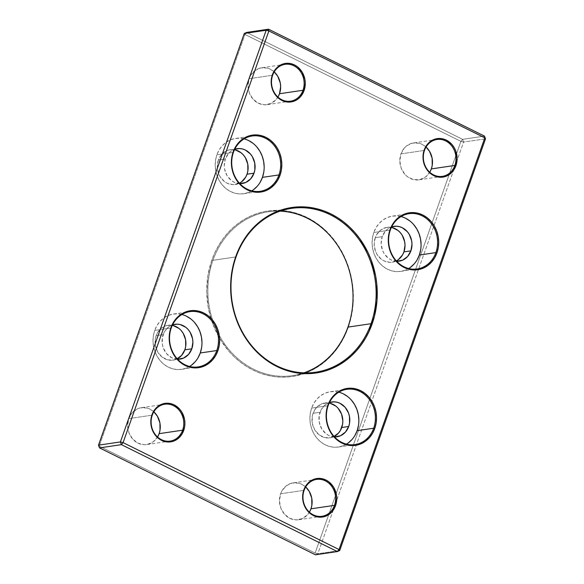 <?xml version="1.0" encoding="UTF-8"?>
<svg xmlns="http://www.w3.org/2000/svg" width="584" height="584" viewBox="0 0 584 584"><rect width="100%" height="100%" fill="white"/><g stroke="black" fill="none" stroke-linecap="round" stroke-linejoin="round"><path stroke-width="0.44" stroke-dasharray="2.92 2.19" d="M303.921 372.847A82.804 72.35 -98.4 0 1 301.979 373.475A82.804 72.35 -98.4 0 1 219.256 335.391A82.804 72.35 -98.4 0 1 212.664 320.229A82.804 72.35 -98.4 0 1 212.963 260.296L211.89 260.019A83.636 73.073 81.6 0 0 210.831 318.171A83.636 73.073 81.6 0 0 219.562 338.187A83.636 73.073 81.6 0 0 288.211 376.965A83.636 73.073 81.6 0 0 348.203 327.507L347.925 327.113L348.203 327.507L345.232 334.822L341.625 341.742L337.428 348.203L332.676 354.13L327.42 359.488L321.711 364.204L315.594 368.248L309.14 371.57L302.402 374.147L295.453 375.943L288.35 376.95L281.167 377.162L273.976 376.563L266.844 375.169L259.844 372.993L253.033 370.052L246.477 366.38L240.25 362.007L234.41 356.977L229.008 351.334L219.715 338.45L212.751 323.85L208.364 308.089L206.743 291.781L207.926 275.553L211.89 260.019L214.868 252.704L218.474 245.784L222.665 239.323L227.417 233.388L232.673 228.037L238.389 223.322L244.499 219.277L250.959 215.956L257.69 213.379L264.647 211.576L271.743 210.569L278.926 210.364L286.116 210.955L293.248 212.35L300.256 214.532L307.067 217.467L313.615 221.146L319.842 225.519L325.689 230.549L336.004 242.382L344.173 256.193L349.874 271.443L352.897 287.554L353.116 303.906L350.524 319.864L348.203 327.507A83.636 73.073 81.6 0 0 307.067 217.467A83.636 73.073 81.6 0 0 211.89 260.019L212.963 260.296A82.804 72.35 81.6 0 0 212.664 320.229A82.804 72.35 81.6 0 0 219.256 335.391A82.804 72.35 81.6 0 0 292.526 375.621A82.804 72.35 81.6 0 0 303.921 372.847M343.399 393.893L338.786 392.185A27.944 24.419 81.6 0 0 330.296 391.74A27.944 24.419 81.6 0 0 311.601 408.106L328.128 405.676L311.601 408.106A27.944 24.419 81.6 0 0 315.323 436.058A27.944 24.419 81.6 0 0 338.45 447.037A27.944 24.419 81.6 0 0 346.473 444.147M181.909 314.513A27.944 24.419 81.6 0 0 173.397 314.061A27.944 24.419 81.6 0 0 154.702 330.434L171.236 327.996L154.702 330.434A27.944 24.419 81.6 0 0 158.432 358.386A27.944 24.419 81.6 0 0 181.551 369.358A27.944 24.419 81.6 0 0 189.574 366.467M405.595 218.27L400.974 216.554A27.944 24.419 81.6 0 0 392.492 216.117A27.944 24.419 81.6 0 0 373.789 232.483L390.324 230.045L373.789 232.483A27.944 24.419 81.6 0 0 377.519 260.435A27.944 24.419 81.6 0 0 400.639 271.407A27.944 24.419 81.6 0 0 408.661 268.523M244.105 138.882A27.944 24.419 81.6 0 0 235.593 138.437A27.944 24.419 81.6 0 0 216.89 154.804L233.425 152.366L216.89 154.804A27.944 24.419 81.6 0 0 220.621 182.755A27.944 24.419 81.6 0 0 243.747 193.727A27.944 24.419 81.6 0 0 251.762 190.844M157.658 436.825L153.227 441.825L147.372 444.446L144.197 444.716L137.926 443.132L132.575 438.964L128.954 432.839L127.611 425.692L128.757 418.619L152.263 415.151L128.757 418.619A18.63 16.279 81.6 0 0 131.247 437.255A18.63 16.279 81.6 0 0 146.664 444.57A18.63 16.279 81.6 0 0 157.556 437.007M309.498 512L307.505 514.76L302.264 518.643L296.03 519.884L289.759 518.307L284.408 514.132L280.787 508.014L279.451 500.868L280.597 493.794L304.103 490.326L280.597 493.794A18.63 16.279 81.6 0 0 283.079 512.423A18.63 16.279 81.6 0 0 298.497 519.738A18.63 16.279 81.6 0 0 309.389 512.175M429.868 172.076L425.429 177.083L419.582 179.697L413.209 179.522L407.289 176.594L404.778 174.214L401.157 168.09L399.821 160.95L400.967 153.869L424.473 150.409L400.967 153.869A18.63 16.279 81.6 0 0 403.456 172.506A18.63 16.279 81.6 0 0 418.867 179.821A18.63 16.279 81.6 0 0 429.766 172.258M278.035 96.907L276.042 99.667L270.793 103.55L264.567 104.791L258.296 103.215L252.945 99.039L249.324 92.922L247.988 85.775L249.134 78.701L272.64 75.234L249.134 78.701A18.63 16.279 81.6 0 0 251.616 97.331A18.63 16.279 81.6 0 0 267.034 104.645A18.63 16.279 81.6 0 0 277.926 97.083M236.075 256.887L212.963 260.296L236.075 256.887M239.82 183.624A17.593 15.374 -98.4 0 1 225.329 158.979L218.358 160.009A17.593 15.374 81.6 0 0 220.701 177.609A17.593 15.374 81.6 0 0 235.264 184.515A17.593 15.374 81.6 0 0 239.418 183.194M396.711 261.303A17.593 15.374 -98.4 0 1 382.228 236.659L375.249 237.688A17.593 15.374 81.6 0 0 377.6 255.288A17.593 15.374 81.6 0 0 392.156 262.194A17.593 15.374 81.6 0 0 396.317 260.873M177.624 359.255A17.593 15.374 -98.4 0 1 163.133 334.61L156.162 335.639A17.593 15.374 81.6 0 0 158.512 353.232A17.593 15.374 81.6 0 0 173.068 360.146A17.593 15.374 81.6 0 0 177.229 358.817L173.747 360.029L167.725 359.861L162.133 357.094L157.811 352.137L155.424 345.75L155.329 338.902L156.162 335.639L163.133 334.61A17.593 15.374 -98.4 0 1 172.557 324.865L168.71 326.887L164.52 331.61L162.301 337.873L162.396 344.721L163.316 348.035L166.739 353.824L171.791 357.758L177.711 359.255M334.522 436.927A17.593 15.374 -98.4 0 1 320.032 412.289L313.06 413.311A17.593 15.374 81.6 0 0 315.411 430.912A17.593 15.374 81.6 0 0 329.967 437.825A17.593 15.374 81.6 0 0 334.121 436.496L330.639 437.708L324.624 437.54L319.025 434.773L314.71 429.817L312.316 423.429L312.228 416.582L313.06 413.311L320.032 412.289A17.593 15.374 -98.4 0 1 329.449 402.544L325.609 404.566L321.419 409.289L319.2 415.553L319.287 422.4L321.682 428.787L325.996 433.744L328.69 435.438L334.61 436.934M329.193 403.077A17.593 15.374 81.6 0 0 324.835 403.004A17.593 15.374 81.6 0 0 313.06 413.311L316.324 407.712L321.28 404.04L327.164 402.865L330.179 403.288M172.302 325.397A17.593 15.374 81.6 0 0 167.936 325.325A17.593 15.374 81.6 0 0 156.162 335.639L157.549 332.639L161.739 327.916L167.265 325.441L173.28 325.609M396.799 261.311L390.879 259.814L388.192 258.121L383.87 253.164L382.403 250.091L381.14 243.346L382.228 236.659A17.593 15.374 -98.4 0 1 391.645 226.921L387.798 228.943L385.491 231.06L382.228 236.659L375.249 237.688L376.636 234.695L380.826 229.965L386.352 227.497L392.368 227.658M391.389 227.446A17.593 15.374 81.6 0 0 387.024 227.38A17.593 15.374 81.6 0 0 375.249 237.688L374.169 244.375L375.432 251.12L376.899 254.193L381.221 259.15L383.907 260.844L389.827 262.333L392.835 262.077L398.361 259.61M239.907 183.632L233.987 182.135L231.293 180.441L226.972 175.485L224.584 169.097L224.241 165.666L225.329 158.979A17.593 15.374 -98.4 0 1 234.746 149.241L230.899 151.263L228.592 153.38L225.329 158.979L218.358 160.009L221.621 154.41L226.577 150.738L229.454 149.818L235.476 149.978M234.491 149.774A17.593 15.374 81.6 0 0 230.132 149.701A17.593 15.374 81.6 0 0 218.358 160.009L217.27 166.695L218.533 173.441L220 176.514L224.322 181.471L227.008 183.164L232.928 184.661L238.819 183.478L241.462 181.931M99.185 446.147L315.126 553.055L353.189 445.577L315.126 553.055L317.813 553.749L339.72 550.515L317.813 553.749L315.455 554.8L315.126 553.055L99.185 446.147L99.514 447.891L99.185 446.147L244.966 34.463L99.185 446.147L98.492 445.161L99.185 446.147M353.189 445.57L460.915 141.379L244.966 34.463L244.28 33.485L244.966 34.463L460.915 141.379L353.189 445.57M178.879 328.376L181.244 330.624M400.967 153.869L404.427 147.942L406.873 145.693L412.72 143.08L419.093 143.255L422.174 144.394L426.05 147.051A18.63 16.279 81.6 0 0 413.435 142.956A18.63 16.279 81.6 0 0 400.967 153.869M249.134 78.701L250.602 75.526L255.033 70.525L260.887 67.905L267.26 68.08L270.334 69.219L274.21 71.883A18.63 16.279 81.6 0 0 261.596 67.78A18.63 16.279 81.6 0 0 249.134 78.701M335.771 406.055L338.136 408.304M280.597 493.794L282.065 490.618L286.496 485.618L292.35 482.997L298.723 483.172L301.797 484.311L305.673 486.976A18.63 16.279 81.6 0 0 293.066 482.873A18.63 16.279 81.6 0 0 280.597 493.794M128.757 418.619L132.218 412.684L137.466 408.8L140.51 407.829L146.883 407.997L149.964 409.143L153.84 411.8A18.63 16.279 81.6 0 0 141.226 407.705A18.63 16.279 81.6 0 0 128.757 418.619M485.508 138.839L463.594 142.065L333.252 510.139L463.594 142.065L460.915 141.379L462.579 139.342L484.486 136.108L462.579 139.342L463.594 142.065L485.508 138.839M333.252 510.146L317.813 553.749L315.455 554.8L315.126 553.055L317.813 553.749L333.252 510.146M246.631 32.434L462.579 139.342L463.594 142.065L460.915 141.379L462.579 139.342L246.631 32.434L244.966 34.463L246.631 32.434M280.079 211.153A82.804 72.35 81.6 0 0 268.37 211.78A82.804 72.35 81.6 0 0 212.963 260.296A82.804 72.35 -98.4 0 1 278.042 211.109A82.804 72.35 -98.4 0 1 280.079 211.153M263.764 172.171L264.165 166.747M256.726 146.847L252.967 143.277M248.696 140.591L244.076 138.875L239.294 138.211L234.52 138.62L229.95 140.08L225.745 142.54L222.081 145.912L219.088 150.052L216.89 154.804L215.569 159.994L215.167 165.418L215.715 170.871L217.182 176.134L219.511 181.018L222.613 185.318L226.373 188.887L230.636 191.574L235.257 193.289L240.046 193.954L244.813 193.545L249.39 192.085L253.587 189.625M257.252 186.26L260.245 182.113M420.662 249.85L421.064 244.419M413.618 224.519L409.866 220.956M400.974 216.554L396.193 215.89L391.419 216.299L386.842 217.759L382.644 220.219L378.979 223.584L375.986 227.731L373.789 232.483L372.468 237.673L372.066 243.097L372.614 248.55L374.074 253.814L376.403 258.69L379.505 262.997L383.265 266.567L387.535 269.253L392.156 270.961L396.938 271.626L401.712 271.224L406.289 269.764L410.486 267.297M414.151 263.932L417.144 259.792M201.575 347.794L201.969 342.37M194.53 322.47L190.771 318.901M186.5 316.214L181.887 314.506L177.098 313.842L172.331 314.243L167.754 315.71L163.556 318.171L159.892 321.536L156.899 325.675L154.702 330.434L153.373 335.625L152.979 341.049L153.526 346.494L154.986 351.758L157.315 356.642L160.417 360.948L164.177 364.511L168.447 367.205L173.061 368.913L177.85 369.577L182.624 369.168L187.194 367.708L191.399 365.248M195.063 361.883L198.049 357.744M358.474 425.473L358.868 420.049M351.429 400.149L347.67 396.58M338.786 392.185L333.997 391.521L329.223 391.922L324.653 393.382L320.448 395.85L316.784 399.215L313.798 403.354L311.601 408.106L310.272 413.297L309.878 418.728L310.418 424.174L311.885 429.437L314.214 434.321L317.316 438.628L321.076 442.19L325.346 444.877L329.96 446.592L334.749 447.256L339.516 446.848L344.093 445.388L348.29 442.928M351.962 439.562L354.948 435.416M338.45 447.037L354.984 444.599M181.551 369.358L198.086 366.92M400.639 271.407L417.173 268.969M243.747 193.727L260.274 191.289M170.17 441.102L146.664 444.57M322.003 516.278L298.497 519.738M442.373 176.353L418.867 179.821M290.54 101.185L267.034 104.645M315.63 372.22L292.526 375.621M242.236 183.493L235.264 184.515M399.127 261.172L392.156 262.194M180.04 359.116L173.068 360.146M336.939 436.796L329.967 437.825M331.807 401.974L324.835 403.004M174.908 324.303L167.936 325.325M393.996 226.351L387.024 227.38M237.104 148.672L230.132 149.701M291.474 208.378L268.37 211.78M285.101 64.32L261.596 67.78M436.941 139.488L413.435 142.956M316.572 479.413L293.066 482.873M164.732 404.238L141.226 407.705M235.593 138.437L252.127 135.999M392.492 216.117L409.019 213.678M173.397 314.061L189.931 311.622M330.296 391.74L346.83 389.302"/><path stroke-width="0.88" d="M236.075 256.887A82.804 72.35 81.6 0 0 276.801 365.832A82.804 72.35 81.6 0 0 371.037 323.704L372.11 323.981A83.636 73.073 -98.4 0 1 276.933 366.533A83.636 73.073 -98.4 0 1 235.797 256.493L236.075 256.887A82.804 72.35 -98.4 0 1 291.474 208.378A82.804 72.35 -98.4 0 1 359.985 240.885A82.804 72.35 -98.4 0 1 371.037 323.704A82.804 72.35 -98.4 0 1 315.63 372.22A82.804 72.35 -98.4 0 1 247.12 339.706A82.804 72.35 -98.4 0 1 236.075 256.887L235.797 256.493L238.768 249.178L242.375 242.258L246.572 235.797L251.324 229.87L256.58 224.512L262.289 219.796L268.406 215.751L274.86 212.43L281.597 209.853L288.547 208.057L295.65 207.05L302.833 206.838L310.024 207.437L317.156 208.831L324.156 211.007L330.967 213.948L337.523 217.62L343.75 221.993L349.59 227.023L354.992 232.666L359.905 238.863L368.073 252.668L371.249 260.15L375.636 275.911L376.797 284.036L377.016 300.38L374.432 316.338L369.132 331.296L365.526 338.216L361.335 344.677L356.583 350.612L351.327 355.963L345.611 360.678L339.501 364.723L333.041 368.044L326.31 370.621L319.353 372.424L312.257 373.431L305.074 373.636L297.884 373.045L290.752 371.65L283.744 369.468L276.933 366.533L270.385 362.854L264.158 358.481L258.31 353.451L247.996 341.618L239.827 327.807L236.651 320.324L234.126 312.557L231.103 296.446L230.884 280.094L233.476 264.136L235.797 256.493A83.636 73.073 -98.4 0 1 330.967 213.948A83.636 73.073 -98.4 0 1 372.11 323.981L371.037 323.704L347.925 327.113A82.804 72.35 -98.4 0 1 303.921 372.847A82.804 72.35 81.6 0 0 347.925 327.113L371.037 323.704A82.804 72.35 81.6 0 0 330.303 214.759A82.804 72.35 81.6 0 0 236.075 256.887M272.64 75.234A18.63 16.279 81.6 0 0 281.802 99.747A18.63 16.279 81.6 0 0 303.008 90.264L304.082 90.542A19.462 17.002 -98.4 0 1 281.933 100.441A19.462 17.002 -98.4 0 1 272.363 74.84L272.64 75.234A18.63 16.279 -98.4 0 1 285.101 64.32A18.63 16.279 -98.4 0 1 300.519 71.635A18.63 16.279 -98.4 0 1 303.008 90.264A18.63 16.279 -98.4 0 1 290.54 101.185A18.63 16.279 -98.4 0 1 275.122 93.871A18.63 16.279 -98.4 0 1 272.64 75.234L272.363 74.84L273.896 71.525L275.976 68.642L278.524 66.299L281.452 64.59L284.634 63.568L287.956 63.284L291.292 63.751L294.504 64.941L297.482 66.81L302.257 72.292L304.899 79.358L305.279 83.154L304.082 90.542L300.468 96.74L297.913 99.083L294.986 100.798L291.803 101.813L288.481 102.098L285.145 101.631L278.962 98.572L274.181 93.09L272.56 89.695L271.166 82.234L272.363 74.84A19.462 17.002 -98.4 0 1 294.504 64.941A19.462 17.002 -98.4 0 1 304.082 90.542L303.008 90.264L279.502 93.732L303.008 90.264A18.63 16.279 81.6 0 0 293.84 65.751A18.63 16.279 81.6 0 0 272.64 75.234M424.473 150.409A18.63 16.279 81.6 0 0 433.642 174.923A18.63 16.279 81.6 0 0 454.841 165.44L455.914 165.717A19.462 17.002 -98.4 0 1 433.773 175.616A19.462 17.002 -98.4 0 1 424.196 150.015L424.473 150.409A18.63 16.279 -98.4 0 1 436.941 139.488A18.63 16.279 -98.4 0 1 452.352 146.803A18.63 16.279 -98.4 0 1 454.841 165.44A18.63 16.279 -98.4 0 1 442.373 176.353A18.63 16.279 -98.4 0 1 426.962 169.039A18.63 16.279 -98.4 0 1 424.473 150.409L424.196 150.015L425.729 146.701L427.809 143.817L433.284 139.758L436.474 138.744L439.796 138.459L443.125 138.919L446.344 140.116L451.936 144.467L454.096 147.467L455.717 150.862L457.111 158.322L455.914 165.717L452.301 171.908L449.753 174.251L446.826 175.966L443.643 176.988L440.314 177.266L436.985 176.806L433.773 175.616L430.795 173.74L426.021 168.265L423.378 161.199L422.999 157.403L424.196 150.015A19.462 17.002 -98.4 0 1 446.344 140.116A19.462 17.002 -98.4 0 1 455.914 165.717L454.841 165.44L431.335 168.907L454.841 165.44A18.63 16.279 81.6 0 0 445.68 140.927A18.63 16.279 81.6 0 0 424.473 150.409M390.324 230.045A27.944 24.419 81.6 0 0 404.07 266.815A27.944 24.419 81.6 0 0 435.876 252.602L436.949 252.872A28.777 25.141 -98.4 0 1 404.201 267.516A28.777 25.141 -98.4 0 1 390.046 229.658L390.324 230.045A27.944 24.419 -98.4 0 1 409.019 213.678A27.944 24.419 -98.4 0 1 432.145 224.65A27.944 24.419 -98.4 0 1 435.876 252.602A27.944 24.419 -98.4 0 1 417.173 268.969A27.944 24.419 -98.4 0 1 394.054 257.997A27.944 24.419 -98.4 0 1 390.324 230.045L390.046 229.658L392.309 224.76L395.39 220.496L399.164 217.029L403.486 214.496L408.194 212.992L413.107 212.569L418.042 213.255L422.794 215.014L427.189 217.781L431.058 221.453L434.255 225.891L436.649 230.914L438.161 236.338L438.715 241.944L438.307 247.528L436.949 252.872L434.686 257.77L431.605 262.034L427.831 265.501L423.502 268.034L418.794 269.538L413.881 269.961L408.953 269.275L404.201 267.516L399.806 264.742L395.937 261.07L392.74 256.639L390.346 251.616L388.834 246.192L388.272 240.586L388.681 235.002L390.046 229.658A28.777 25.141 -98.4 0 1 422.794 215.014A28.777 25.141 -98.4 0 1 436.949 252.872L435.876 252.602L419.341 255.04L435.876 252.602A27.944 24.419 81.6 0 0 422.123 215.832A27.944 24.419 81.6 0 0 390.324 230.045M233.425 152.366A27.944 24.419 81.6 0 0 247.171 189.136A27.944 24.419 81.6 0 0 278.977 174.923L280.05 175.193A28.777 25.141 -98.4 0 1 247.302 189.837A28.777 25.141 -98.4 0 1 233.147 151.979L233.425 152.366A27.944 24.419 -98.4 0 1 252.127 135.999A27.944 24.419 -98.4 0 1 275.247 146.971A27.944 24.419 -98.4 0 1 278.977 174.923A27.944 24.419 -98.4 0 1 260.274 191.289A27.944 24.419 -98.4 0 1 237.155 180.317A27.944 24.419 -98.4 0 1 233.425 152.366L233.147 151.979L235.41 147.08L238.491 142.817L242.265 139.35L246.594 136.817L251.302 135.313L256.215 134.889L261.143 135.576L265.895 137.335L270.29 140.109L274.159 143.781L277.356 148.212L279.758 153.234L281.262 158.658L281.824 164.265L281.415 169.849L280.05 175.193L277.787 180.091L274.706 184.354L270.932 187.822L266.611 190.355L261.902 191.859L256.989 192.282L252.054 191.596L247.302 189.837L242.907 187.07L239.038 183.398L235.841 178.959L233.447 173.937L231.936 168.513L231.381 162.907L231.79 157.322L233.147 151.979A28.777 25.141 -98.4 0 1 265.895 137.335A28.777 25.141 -98.4 0 1 280.05 175.193L278.977 174.923L262.442 177.361L278.977 174.923A27.944 24.419 81.6 0 0 265.231 138.153A27.944 24.419 81.6 0 0 233.425 152.366M328.128 405.676A27.944 24.419 81.6 0 0 341.881 442.446A27.944 24.419 81.6 0 0 373.68 428.225L374.753 428.503A28.777 25.141 -98.4 0 1 342.012 443.139A28.777 25.141 -98.4 0 1 327.858 405.281L328.128 405.676A27.944 24.419 -98.4 0 1 346.83 389.302A27.944 24.419 -98.4 0 1 369.949 400.274A27.944 24.419 -98.4 0 1 373.68 428.225A27.944 24.419 -98.4 0 1 354.984 444.599A27.944 24.419 -98.4 0 1 331.858 433.627A27.944 24.419 -98.4 0 1 328.128 405.676L327.858 405.281L330.121 400.383L333.194 396.12L336.968 392.652L341.297 390.119L346.005 388.615L350.918 388.192L355.846 388.878L360.598 390.638L364.993 393.412L368.869 397.084L372.059 401.515L374.461 406.537L375.965 411.961L376.527 417.567L376.118 423.159L374.753 428.503L372.49 433.401L369.409 437.664L365.635 441.124L361.313 443.657L356.605 445.169L351.692 445.585L346.765 444.899L342.012 443.139L337.61 440.373L333.741 436.701L330.544 432.262L328.15 427.24L326.638 421.823L326.084 416.209L326.493 410.625L327.858 405.281A28.777 25.141 -98.4 0 1 360.598 390.638A28.777 25.141 -98.4 0 1 374.753 428.503L373.68 428.225L357.145 430.663L373.68 428.225A27.944 24.419 81.6 0 0 359.934 391.455A27.944 24.419 81.6 0 0 328.128 405.676M171.236 327.996A27.944 24.419 81.6 0 0 184.982 364.766A27.944 24.419 81.6 0 0 216.788 350.546L217.861 350.823A28.777 25.141 -98.4 0 1 185.113 365.46A28.777 25.141 -98.4 0 1 170.959 327.602L171.236 327.996A27.944 24.419 -98.4 0 1 189.931 311.622A27.944 24.419 -98.4 0 1 213.058 322.594A27.944 24.419 -98.4 0 1 216.788 350.546A27.944 24.419 -98.4 0 1 198.086 366.92A27.944 24.419 -98.4 0 1 174.966 355.948A27.944 24.419 -98.4 0 1 171.236 327.996L170.959 327.602L173.222 322.704L176.302 318.441L180.076 314.973L184.398 312.44L189.107 310.936L194.019 310.52L198.947 311.199L203.707 312.966L208.101 315.732L211.97 319.404L215.167 323.835L217.562 328.858L219.073 334.282L219.628 339.895L219.219 345.48L217.861 350.823L215.591 355.722L212.518 359.985L208.743 363.445L204.415 365.986L199.706 367.489L194.793 367.905L189.866 367.219L185.113 365.46L180.719 362.693L176.843 359.021L173.652 354.59L171.251 349.56L169.747 344.144L169.185 338.53L169.594 332.946L170.959 327.602A28.777 25.141 -98.4 0 1 203.707 312.966A28.777 25.141 -98.4 0 1 217.861 350.823L216.788 350.546L200.254 352.984L216.788 350.546A27.944 24.419 81.6 0 0 203.035 313.776A27.944 24.419 81.6 0 0 171.236 327.996M304.103 490.326A18.63 16.279 81.6 0 0 313.265 514.84A18.63 16.279 81.6 0 0 334.471 505.357L335.544 505.634A19.462 17.002 -98.4 0 1 313.396 515.533A19.462 17.002 -98.4 0 1 303.826 489.932L304.103 490.326A18.63 16.279 -98.4 0 1 316.572 479.413A18.63 16.279 -98.4 0 1 331.982 486.727A18.63 16.279 -98.4 0 1 334.471 505.357A18.63 16.279 -98.4 0 1 322.003 516.278A18.63 16.279 -98.4 0 1 306.585 508.963A18.63 16.279 -98.4 0 1 304.103 490.326L303.826 489.932L305.359 486.618L307.439 483.734L309.987 481.391L312.914 479.683L316.097 478.661L319.426 478.376L325.967 480.033L328.945 481.902L333.719 487.384L336.362 494.451L336.742 498.247L335.544 505.634L331.931 511.832L329.376 514.176L326.456 515.891L323.266 516.906L319.944 517.19L313.396 515.533L310.425 513.664L305.644 508.182L304.023 504.788L302.629 497.327L303.826 489.932A19.462 17.002 -98.4 0 1 325.967 480.033A19.462 17.002 -98.4 0 1 335.544 505.634L334.471 505.357L310.965 508.825L334.471 505.357A18.63 16.279 81.6 0 0 325.303 480.844A18.63 16.279 81.6 0 0 304.103 490.326M152.263 415.151A18.63 16.279 81.6 0 0 161.432 439.664A18.63 16.279 81.6 0 0 182.631 430.189L183.704 430.466A19.462 17.002 -98.4 0 1 161.564 440.365A19.462 17.002 -98.4 0 1 151.993 414.757L152.263 415.151A18.63 16.279 -98.4 0 1 164.732 404.238A18.63 16.279 -98.4 0 1 180.149 411.552A18.63 16.279 -98.4 0 1 182.631 430.189A18.63 16.279 -98.4 0 1 170.17 441.102A18.63 16.279 -98.4 0 1 154.753 433.788A18.63 16.279 -98.4 0 1 152.263 415.151L151.993 414.757L153.519 411.45L155.6 408.566L161.082 404.508L164.265 403.493L167.586 403.208L170.922 403.668L174.134 404.858L179.726 409.216L181.887 412.216L184.529 419.276L184.902 423.071L184.632 426.846L182.179 433.773L177.543 439L174.616 440.716L171.433 441.73L168.112 442.015L164.776 441.555L161.564 440.365L155.972 436.007L153.811 433.007L151.168 425.948L150.789 422.152L151.993 414.757A19.462 17.002 -98.4 0 1 174.134 404.858A19.462 17.002 -98.4 0 1 183.704 430.466L182.631 430.189L159.125 433.656L182.631 430.189A18.63 16.279 81.6 0 0 173.47 405.676A18.63 16.279 81.6 0 0 152.263 415.151M346.473 444.147A27.944 24.419 81.6 0 0 357.145 430.663A27.944 24.419 81.6 0 0 338.808 392.185M189.574 366.467A27.944 24.419 81.6 0 0 200.254 352.984A27.944 24.419 81.6 0 0 181.909 314.513M408.661 268.523A27.944 24.419 81.6 0 0 419.341 255.04A27.944 24.419 81.6 0 0 401.004 216.562M251.762 190.844A27.944 24.419 81.6 0 0 262.442 177.361A27.944 24.419 81.6 0 0 244.105 138.882M157.556 437.007A18.63 16.279 81.6 0 0 159.125 433.656L157.658 436.825M309.389 512.175A18.63 16.279 81.6 0 0 310.965 508.825L309.498 512M429.766 172.258A18.63 16.279 81.6 0 0 431.335 168.907L429.868 172.076M277.926 97.083A18.63 16.279 81.6 0 0 279.502 93.732L278.035 96.907M237.104 148.672A17.593 15.374 -98.4 0 0 234.746 149.241L239.433 148.533L242.448 148.957L245.353 150.03L250.405 153.972L252.361 156.68L254.748 163.067L254.843 169.915L254.011 173.185A17.593 15.374 -98.4 0 1 242.236 183.493A17.593 15.374 -98.4 0 1 239.82 183.624L245.791 182.456L250.74 178.784L254.011 173.185L247.032 174.207L254.011 173.185A17.593 15.374 -98.4 0 0 251.66 155.585A17.593 15.374 -98.4 0 0 237.104 148.672L237.053 148.679M239.418 183.194A17.593 15.374 81.6 0 0 247.032 174.207A17.593 15.374 81.6 0 0 234.491 149.774M393.996 226.351A17.593 15.374 -98.4 0 0 391.645 226.921L396.332 226.212L399.339 226.636L402.252 227.709L407.304 231.651L409.26 234.359L411.647 240.747L411.99 244.178L410.902 250.857A17.593 15.374 -98.4 0 1 399.127 261.172A17.593 15.374 -98.4 0 1 396.711 261.303L402.683 260.128L407.639 256.464L410.902 250.857L403.931 251.887L410.902 250.857A17.593 15.374 -98.4 0 0 408.559 233.264A17.593 15.374 -98.4 0 0 393.996 226.351L393.952 226.358M396.317 260.873A17.593 15.374 81.6 0 0 403.931 251.887A17.593 15.374 81.6 0 0 391.389 227.446M174.908 324.303A17.593 15.374 -98.4 0 0 172.557 324.865L177.237 324.164L180.252 324.58L185.851 327.347L188.216 329.595L190.165 332.303L192.559 338.691L192.903 342.122L191.815 348.809A17.593 15.374 -98.4 0 1 180.04 359.116A17.593 15.374 -98.4 0 1 177.624 359.255L183.595 358.08L188.552 354.408L191.815 348.809L184.843 349.838L191.815 348.809A17.593 15.374 -98.4 0 0 189.464 331.208A17.593 15.374 -98.4 0 0 174.908 324.303L174.857 324.31M177.229 358.817A17.593 15.374 81.6 0 0 184.843 349.838A17.593 15.374 81.6 0 0 172.302 325.397M331.807 401.974A17.593 15.374 -98.4 0 0 329.449 402.544L334.136 401.836L337.151 402.259L340.056 403.332L345.115 407.274L348.531 413.056L349.451 416.37L349.546 423.217L348.714 426.488A17.593 15.374 -98.4 0 1 336.939 436.796A17.593 15.374 -98.4 0 1 334.522 436.927L340.494 435.759L345.443 432.087L348.714 426.488L341.742 427.51L348.714 426.488A17.593 15.374 -98.4 0 0 346.363 408.888A17.593 15.374 -98.4 0 0 331.807 401.974L331.756 401.982M334.121 436.496A17.593 15.374 81.6 0 0 341.742 427.51A17.593 15.374 81.6 0 0 329.193 403.077M339.034 549.537L484.815 137.853L268.874 30.945L123.085 442.621L339.034 549.537L337.369 551.566L315.455 554.8L99.514 447.891L121.421 444.658L337.369 551.566L339.72 550.515L485.508 138.839L484.815 137.853L339.034 549.537L339.72 550.515L339.034 549.537L123.085 442.621L121.421 444.658L337.369 551.566L339.72 550.515L485.508 138.839L484.486 136.108L268.545 29.2L246.631 32.434L268.545 29.2L268.874 30.945L484.815 137.853L485.508 138.839L484.486 136.108L484.815 137.853L484.486 136.108L268.545 29.2L266.187 30.251L120.406 441.935L98.492 445.161L244.28 33.485L266.187 30.251L120.406 441.935L121.421 444.658L99.514 447.891L98.492 445.161L120.406 441.935L121.421 444.658L123.085 442.621L120.406 441.935L123.085 442.621L268.874 30.945L266.187 30.251L268.874 30.945L268.545 29.2L266.187 30.251L244.28 33.485L98.492 445.161L99.514 447.891L315.455 554.8L337.369 551.566L339.034 549.537M173.28 325.609L178.879 328.376M181.244 330.624L183.194 333.333L185.588 339.72L185.675 346.567L184.843 349.838L181.58 355.437L176.623 359.109M235.476 149.978L241.068 152.752L243.433 155.001L245.389 157.709L247.777 164.097L247.871 170.944L247.032 174.207L245.652 177.207L241.462 181.931M426.05 147.051L429.59 151.431L432.124 158.198L432.218 165.447L431.335 168.907A18.63 16.279 81.6 0 0 426.05 147.051M274.21 71.883L277.758 76.263L280.284 83.023L280.649 86.658L279.502 93.732A18.63 16.279 81.6 0 0 274.21 71.883M392.368 227.658L397.967 230.432L400.332 232.673L402.288 235.388L404.675 241.776L405.019 245.207L403.931 251.887L402.551 254.887L398.361 259.61M330.179 403.288L335.771 406.055M338.136 408.304L341.56 414.085L342.823 420.83L342.574 424.247L340.355 430.51L338.472 433.116L333.522 436.781M305.673 486.976L309.221 491.356L311.747 498.115L311.849 505.364L310.965 508.825A18.63 16.279 81.6 0 0 305.673 486.976M153.84 411.8L157.381 416.18L159.914 422.94L160.009 430.196L159.125 433.656A18.63 16.279 81.6 0 0 153.84 411.8M347.925 327.113A82.804 72.35 81.6 0 0 280.079 211.153A82.804 72.35 -98.4 0 1 347.925 327.113M260.245 182.113L262.442 177.361L263.764 172.171M264.165 166.747L263.618 161.293L262.158 156.03L259.829 151.147L256.726 146.847M252.967 143.277L248.696 140.591M253.587 189.625L257.252 186.26M417.144 259.792L419.341 255.04L420.662 249.85M421.064 244.419L420.516 238.973L419.049 233.709L416.728 228.826L413.618 224.519M409.866 220.956L405.595 218.27M410.486 267.297L414.151 263.932M198.049 357.744L200.254 352.984L201.575 347.794M201.969 342.37L201.429 336.917L199.962 331.654L197.633 326.777L194.53 322.47M190.771 318.901L186.5 316.214M191.399 365.248L195.063 361.883M354.948 435.416L357.145 430.663L358.474 425.473M358.868 420.049L358.328 414.596L356.861 409.333L354.532 404.456L351.429 400.149M347.67 396.58L343.399 393.893M348.29 442.928L351.962 439.562M244.28 33.485L246.631 32.434L244.28 33.485"/></g></svg>
